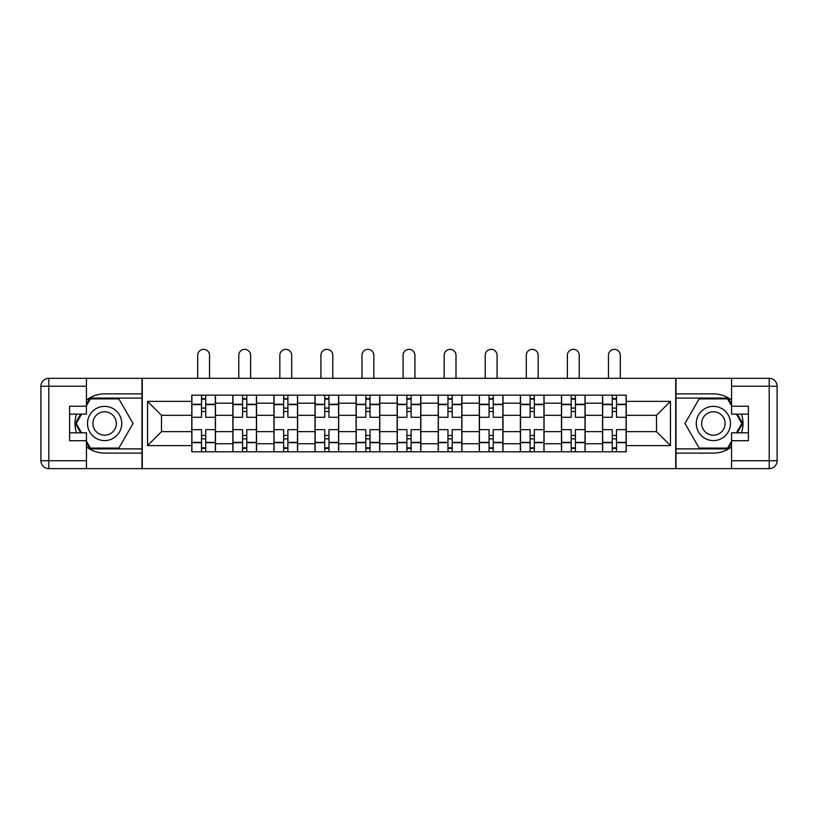 <?xml version="1.0" encoding="UTF-8"?>
<svg xmlns="http://www.w3.org/2000/svg" width="818" height="818" viewBox="0 0 818 818"><rect width="100%" height="100%" fill="white"/><g stroke="black" fill="none" stroke-linecap="round" stroke-linejoin="round"><path stroke-width="1.23" d="M86.452 446.873A29.622 29.622 0 0 0 104.622 453.1L142.005 453.1L142.005 468.642L675.995 468.642L675.995 453.1L713.378 453.1A29.622 29.622 0 0 0 731.548 446.873M731.548 400.084A29.622 29.622 0 0 0 713.378 393.857L675.995 393.857L675.995 378.325L142.005 378.325L142.005 393.857L104.622 393.857A29.622 29.622 0 0 0 86.452 400.084M232.854 451.792L232.854 403.202L215.471 403.202L215.471 451.792M215.471 403.202L215.471 395.176M232.854 403.202L232.854 395.176M256.545 395.176L256.545 451.792M273.928 451.792L273.928 395.176M297.619 395.176L297.619 451.792M315.002 451.792L315.002 395.176M338.693 395.176L338.693 451.792M356.075 451.792L356.075 395.176M379.777 395.176L379.777 451.792M397.149 451.792L397.149 395.176M420.851 395.176L420.851 451.792M438.223 451.792L438.223 395.176M461.925 395.176L461.925 451.792M479.307 451.792L479.307 395.176M502.998 395.176L502.998 451.792M520.381 451.792L520.381 395.176M544.072 395.176L544.072 451.792M561.455 451.792L561.455 395.176M585.146 395.176L585.146 451.792M602.529 451.792L602.529 395.176M602.529 431.648L585.146 431.648M561.455 431.648L544.072 431.648M520.381 431.648L502.998 431.648M479.307 431.648L461.925 431.648M438.223 431.648L420.851 431.648M397.149 431.648L379.777 431.648M356.075 431.648L338.693 431.648M315.002 431.648L297.619 431.648M273.928 431.648L256.545 431.648M232.854 431.648L215.471 431.648M602.529 415.319L585.146 415.319M561.455 415.319L544.072 415.319M520.381 415.319L502.998 415.319M479.307 415.319L461.925 415.319M438.223 415.319L420.851 415.319M397.149 415.319L379.777 415.319M356.075 415.319L338.693 415.319M315.002 415.319L297.619 415.319M273.928 415.319L256.545 415.319M232.854 415.319L215.471 415.319M161.494 431.648L191.77 431.648L191.77 415.319L161.494 415.319L161.494 431.648L147.537 445.595L147.537 401.362L191.77 401.362L191.77 415.319M626.23 415.319L626.23 431.648L656.506 431.648L656.506 415.319L626.23 415.319L626.23 395.176L191.77 395.176L191.77 401.362M626.23 401.362L670.463 401.362L670.463 445.595L626.23 445.595L626.23 431.648M191.77 431.648L191.77 451.792L626.23 451.792L626.23 445.595M191.77 445.595L147.537 445.595M675.729 468.642L675.729 378.325M142.271 468.642L142.271 378.325M205.727 447.835L201.514 447.835M201.514 399.123L205.727 399.123M246.801 447.835L242.588 447.835M242.588 399.123L246.801 399.123M287.885 447.835L283.662 447.835M283.662 399.123L287.885 399.123M328.959 447.835L324.746 447.835M324.746 399.123L328.959 399.123M370.033 447.835L365.82 447.835M365.82 399.123L370.033 399.123M411.106 447.835L406.894 447.835M406.894 399.123L411.106 399.123M452.18 447.835L447.967 447.835M447.967 399.123L452.18 399.123M493.254 447.835L489.041 447.835M489.041 399.123L493.254 399.123M534.338 447.835L530.115 447.835M530.115 399.123L534.338 399.123M575.412 447.835L571.199 447.835M571.199 399.123L575.412 399.123M616.486 447.835L612.273 447.835M612.273 399.123L616.486 399.123M147.537 401.362L161.494 415.319M656.506 431.648L670.463 445.595M656.506 415.319L670.463 401.362M215.338 451.792L215.338 417.292L205.727 417.292L205.727 395.176M201.514 395.176L201.514 417.292L191.903 417.292L191.903 395.176M209.551 378.325L209.551 355.288A5.92 5.92 0 0 0 203.621 349.358A5.92 5.92 0 0 0 197.7 355.288L197.7 378.325M215.338 417.292L215.338 395.176M191.903 451.792L191.903 429.665L201.514 429.665L201.514 451.792M205.727 451.792L205.727 429.665L215.338 429.665M201.514 411.505L205.727 411.505M191.903 429.665L191.903 417.292M205.727 435.462L201.514 435.462M205.727 448.366L201.514 448.366M201.514 438.888L205.727 438.888M205.727 408.08L201.514 408.08M201.514 398.601L205.727 398.601M76.514 414.133A29.622 29.622 0 0 0 76.514 432.824M142.005 378.325L86.452 378.325L86.452 414.133L69.602 414.133M142.005 468.642L48.804 468.642A7.904 7.904 0 0 1 40.9 460.738L40.9 386.229A7.904 7.904 0 0 1 48.804 378.325L86.452 378.325M142.005 453.1L142.005 393.857M69.602 432.824L86.452 432.824L86.452 468.642M86.452 406.239L69.602 406.239L69.602 440.728L86.452 440.728M142.005 398.069L89.949 398.069L86.452 404.133M86.452 442.835L89.949 448.888L142.005 448.888M80.675 414.133L75.276 423.479L80.675 432.824M741.486 432.824A29.622 29.622 0 0 0 741.486 414.133M675.995 468.642L731.548 468.642L731.548 432.824L748.398 432.824M675.995 378.325L769.196 378.325A7.904 7.904 0 0 1 777.1 386.229L777.1 460.738A7.904 7.904 0 0 1 769.196 468.642L731.548 468.642M675.995 393.857L675.995 453.1M748.398 414.133L731.548 414.133L731.548 378.325M731.548 440.728L748.398 440.728L748.398 406.239L731.548 406.239M675.995 448.888L728.051 448.888L731.548 442.835M731.548 404.133L728.051 398.069L675.995 398.069M737.325 432.824L742.724 423.479L737.325 414.133M87.506 423.479A17.117 17.117 0 0 0 104.622 440.595A17.117 17.117 0 0 0 121.739 423.479A17.117 17.117 0 0 0 104.622 406.362A17.117 17.117 0 0 0 87.506 423.479M92.904 423.479A11.718 11.718 0 0 0 104.622 435.196A11.718 11.718 0 0 0 116.34 423.479A11.718 11.718 0 0 0 104.622 411.761A11.718 11.718 0 0 0 92.904 423.479M86.452 405.708L90.409 398.867L118.835 398.867L133.048 423.479L118.835 448.1L90.409 448.1L86.452 441.25M81.585 432.824L76.197 423.479L81.585 414.133M696.261 423.479A17.117 17.117 0 0 0 713.378 440.595A17.117 17.117 0 0 0 730.494 423.479A17.117 17.117 0 0 0 713.378 406.362A17.117 17.117 0 0 0 696.261 423.479M701.66 423.479A11.718 11.718 0 0 0 713.378 435.196A11.718 11.718 0 0 0 725.096 423.479A11.718 11.718 0 0 0 713.378 411.761A11.718 11.718 0 0 0 701.66 423.479M731.548 441.25L727.591 448.1L699.165 448.1L684.952 423.479L699.165 398.867L727.591 398.867L731.548 405.708M736.415 414.133L741.803 423.479L736.415 432.824M256.412 451.792L256.412 417.292L246.801 417.292L246.801 395.176M242.588 395.176L242.588 417.292L232.977 417.292L232.977 395.176M250.625 378.325L250.625 355.288A5.92 5.92 0 0 0 244.694 349.358A5.92 5.92 0 0 0 238.774 355.288L238.774 378.325M256.412 417.292L256.412 395.176M232.977 451.792L232.977 429.665L242.588 429.665L242.588 451.792M246.801 451.792L246.801 429.665L256.412 429.665M242.588 411.505L246.801 411.505M232.977 429.665L232.977 417.292M246.801 435.462L242.588 435.462M246.801 448.366L242.588 448.366M242.588 438.888L246.801 438.888M246.801 408.08L242.588 408.08M242.588 398.601L246.801 398.601M297.486 451.792L297.486 417.292L287.885 417.292L287.885 395.176M283.662 395.176L283.662 417.292L274.061 417.292L274.061 395.176M291.699 378.325L291.699 355.288A5.92 5.92 0 0 0 285.768 349.358A5.92 5.92 0 0 0 279.848 355.288L279.848 378.325M297.486 417.292L297.486 395.176M274.061 451.792L274.061 429.665L283.662 429.665L283.662 451.792M287.885 451.792L287.885 429.665L297.486 429.665M283.662 411.505L287.885 411.505M274.061 429.665L274.061 417.292M287.885 435.462L283.662 435.462M287.885 448.366L283.662 448.366M283.662 438.888L287.885 438.888M287.885 408.08L283.662 408.08M283.662 398.601L287.885 398.601M338.57 451.792L338.57 417.292L328.959 417.292L328.959 395.176M324.746 395.176L324.746 417.292L315.135 417.292L315.135 395.176M332.773 378.325L332.773 355.288A5.92 5.92 0 0 0 326.852 349.358A5.92 5.92 0 0 0 320.922 355.288L320.922 378.325M338.57 417.292L338.57 395.176M315.135 451.792L315.135 429.665L324.746 429.665L324.746 451.792M328.959 451.792L328.959 429.665L338.57 429.665M324.746 411.505L328.959 411.505M315.135 429.665L315.135 417.292M328.959 435.462L324.746 435.462M328.959 448.366L324.746 448.366M324.746 438.888L328.959 438.888M328.959 408.08L324.746 408.08M324.746 398.601L328.959 398.601M379.644 451.792L379.644 417.292L370.033 417.292L370.033 395.176M365.82 395.176L365.82 417.292L356.208 417.292L356.208 395.176M373.846 378.325L373.846 355.288A5.92 5.92 0 0 0 367.926 349.358A5.92 5.92 0 0 0 361.996 355.288L361.996 378.325M379.644 417.292L379.644 395.176M356.208 451.792L356.208 429.665L365.82 429.665L365.82 451.792M370.033 451.792L370.033 429.665L379.644 429.665M365.82 411.505L370.033 411.505M356.208 429.665L356.208 417.292M370.033 435.462L365.82 435.462M370.033 448.366L365.82 448.366M365.82 438.888L370.033 438.888M370.033 408.08L365.82 408.08M365.82 398.601L370.033 398.601M420.718 451.792L420.718 417.292L411.106 417.292L411.106 395.176M406.894 395.176L406.894 417.292L397.282 417.292L397.282 395.176M414.92 378.325L414.92 355.288A5.92 5.92 0 0 0 409 349.358A5.92 5.92 0 0 0 403.08 355.288L403.08 378.325M420.718 417.292L420.718 395.176M397.282 451.792L397.282 429.665L406.894 429.665L406.894 451.792M411.106 451.792L411.106 429.665L420.718 429.665M406.894 411.505L411.106 411.505M397.282 429.665L397.282 417.292M411.106 435.462L406.894 435.462M411.106 448.366L406.894 448.366M406.894 438.888L411.106 438.888M411.106 408.08L406.894 408.08M406.894 398.601L411.106 398.601M461.792 451.792L461.792 417.292L452.18 417.292L452.18 395.176M447.967 395.176L447.967 417.292L438.356 417.292L438.356 395.176M456.004 378.325L456.004 355.288A5.92 5.92 0 0 0 450.074 349.358A5.92 5.92 0 0 0 444.154 355.288L444.154 378.325M461.792 417.292L461.792 395.176M438.356 451.792L438.356 429.665L447.967 429.665L447.967 451.792M452.18 451.792L452.18 429.665L461.792 429.665M447.967 411.505L452.18 411.505M438.356 429.665L438.356 417.292M452.18 435.462L447.967 435.462M452.18 448.366L447.967 448.366M447.967 438.888L452.18 438.888M452.18 408.08L447.967 408.08M447.967 398.601L452.18 398.601M502.865 451.792L502.865 417.292L493.254 417.292L493.254 395.176M489.041 395.176L489.041 417.292L479.43 417.292L479.43 395.176M497.078 378.325L497.078 355.288A5.92 5.92 0 0 0 491.148 349.358A5.92 5.92 0 0 0 485.227 355.288L485.227 378.325M502.865 417.292L502.865 395.176M479.43 451.792L479.43 429.665L489.041 429.665L489.041 451.792M493.254 451.792L493.254 429.665L502.865 429.665M489.041 411.505L493.254 411.505M479.43 429.665L479.43 417.292M493.254 435.462L489.041 435.462M493.254 448.366L489.041 448.366M489.041 438.888L493.254 438.888M493.254 408.08L489.041 408.08M489.041 398.601L493.254 398.601M543.939 451.792L543.939 417.292L534.338 417.292L534.338 395.176M530.115 395.176L530.115 417.292L520.514 417.292L520.514 395.176M538.152 378.325L538.152 355.288A5.92 5.92 0 0 0 532.232 349.358A5.92 5.92 0 0 0 526.301 355.288L526.301 378.325M543.939 417.292L543.939 395.176M520.514 451.792L520.514 429.665L530.115 429.665L530.115 451.792M534.338 451.792L534.338 429.665L543.939 429.665M530.115 411.505L534.338 411.505M520.514 429.665L520.514 417.292M534.338 435.462L530.115 435.462M534.338 448.366L530.115 448.366M530.115 438.888L534.338 438.888M534.338 408.08L530.115 408.08M530.115 398.601L534.338 398.601M585.023 451.792L585.023 417.292L575.412 417.292L575.412 395.176M571.199 395.176L571.199 417.292L561.588 417.292L561.588 395.176M579.226 378.325L579.226 355.288A5.92 5.92 0 0 0 573.306 349.358A5.92 5.92 0 0 0 567.375 355.288L567.375 378.325M585.023 417.292L585.023 395.176M561.588 451.792L561.588 429.665L571.199 429.665L571.199 451.792M575.412 451.792L575.412 429.665L585.023 429.665M571.199 411.505L575.412 411.505M561.588 429.665L561.588 417.292M575.412 435.462L571.199 435.462M575.412 448.366L571.199 448.366M571.199 438.888L575.412 438.888M575.412 408.08L571.199 408.08M571.199 398.601L575.412 398.601M626.097 451.792L626.097 417.292L616.486 417.292L616.486 395.176M612.273 395.176L612.273 417.292L602.661 417.292L602.661 395.176M620.3 378.325L620.3 355.288A5.92 5.92 0 0 0 614.379 349.358A5.92 5.92 0 0 0 608.449 355.288L608.449 378.325M626.097 417.292L626.097 395.176M602.661 451.792L602.661 429.665L612.273 429.665L612.273 451.792M616.486 451.792L616.486 429.665L626.097 429.665M612.273 411.505L616.486 411.505M602.661 429.665L602.661 417.292M616.486 435.462L612.273 435.462M616.486 448.366L612.273 448.366M612.273 438.888L616.486 438.888M616.486 408.08L612.273 408.08M612.273 398.601L616.486 398.601M561.455 403.202L544.072 403.202M520.381 403.202L502.998 403.202M479.307 403.202L461.925 403.202M438.223 403.202L420.851 403.202M397.149 403.202L379.777 403.202M356.075 403.202L338.693 403.202M315.002 403.202L297.619 403.202M273.928 403.202L256.545 403.202M602.529 403.202L585.146 403.202M561.455 443.755L544.072 443.755M520.381 443.755L502.998 443.755M479.307 443.755L461.925 443.755M438.223 443.755L420.851 443.755M397.149 443.755L379.777 443.755M356.075 443.755L338.693 443.755M315.002 443.755L297.619 443.755M273.928 443.755L256.545 443.755M232.854 443.755L215.471 443.755M602.529 443.755L585.146 443.755M215.338 404.256L205.727 404.256M201.514 404.256L191.903 404.256M201.514 404.613L191.903 404.613M201.514 442.354L191.903 442.354M201.514 442.702L191.903 442.702M215.338 442.702L205.727 442.702M215.338 404.613L205.727 404.613M215.338 442.354L205.727 442.354M86.452 386.229L48.804 386.229L48.804 460.738L86.452 460.738M40.9 386.229L48.804 386.229L48.804 378.325M48.804 468.642L48.804 460.738L40.9 460.738M731.548 460.738L769.196 460.738L769.196 386.229L731.548 386.229M777.1 460.738L769.196 460.738L769.196 468.642M769.196 378.325L769.196 386.229L777.1 386.229M256.412 404.256L246.801 404.256M242.588 404.256L232.977 404.256M242.588 404.613L232.977 404.613M242.588 442.354L232.977 442.354M242.588 442.702L232.977 442.702M256.412 442.702L246.801 442.702M256.412 404.613L246.801 404.613M256.412 442.354L246.801 442.354M297.486 404.256L287.885 404.256M283.662 404.256L274.061 404.256M283.662 404.613L274.061 404.613M283.662 442.354L274.061 442.354M283.662 442.702L274.061 442.702M297.486 442.702L287.885 442.702M297.486 404.613L287.885 404.613M297.486 442.354L287.885 442.354M338.57 404.256L328.959 404.256M324.746 404.256L315.135 404.256M324.746 404.613L315.135 404.613M324.746 442.354L315.135 442.354M324.746 442.702L315.135 442.702M338.57 442.702L328.959 442.702M338.57 404.613L328.959 404.613M338.57 442.354L328.959 442.354M379.644 404.256L370.033 404.256M365.82 404.256L356.208 404.256M365.82 404.613L356.208 404.613M365.82 442.354L356.208 442.354M365.82 442.702L356.208 442.702M379.644 442.702L370.033 442.702M379.644 404.613L370.033 404.613M379.644 442.354L370.033 442.354M420.718 404.256L411.106 404.256M406.894 404.256L397.282 404.256M406.894 404.613L397.282 404.613M406.894 442.354L397.282 442.354M406.894 442.702L397.282 442.702M420.718 442.702L411.106 442.702M420.718 404.613L411.106 404.613M420.718 442.354L411.106 442.354M461.792 404.256L452.18 404.256M447.967 404.256L438.356 404.256M447.967 404.613L438.356 404.613M447.967 442.354L438.356 442.354M447.967 442.702L438.356 442.702M461.792 442.702L452.18 442.702M461.792 404.613L452.18 404.613M461.792 442.354L452.18 442.354M502.865 404.256L493.254 404.256M489.041 404.256L479.43 404.256M489.041 404.613L479.43 404.613M489.041 442.354L479.43 442.354M489.041 442.702L479.43 442.702M502.865 442.702L493.254 442.702M502.865 404.613L493.254 404.613M502.865 442.354L493.254 442.354M543.939 404.256L534.338 404.256M530.115 404.256L520.514 404.256M530.115 404.613L520.514 404.613M530.115 442.354L520.514 442.354M530.115 442.702L520.514 442.702M543.939 442.702L534.338 442.702M543.939 404.613L534.338 404.613M543.939 442.354L534.338 442.354M585.023 404.256L575.412 404.256M571.199 404.256L561.588 404.256M571.199 404.613L561.588 404.613M571.199 442.354L561.588 442.354M571.199 442.702L561.588 442.702M585.023 442.702L575.412 442.702M585.023 404.613L575.412 404.613M585.023 442.354L575.412 442.354M626.097 404.256L616.486 404.256M612.273 404.256L602.661 404.256M612.273 404.613L602.661 404.613M612.273 442.354L602.661 442.354M612.273 442.702L602.661 442.702M626.097 442.702L616.486 442.702M626.097 404.613L616.486 404.613M626.097 442.354L616.486 442.354"/></g></svg>
